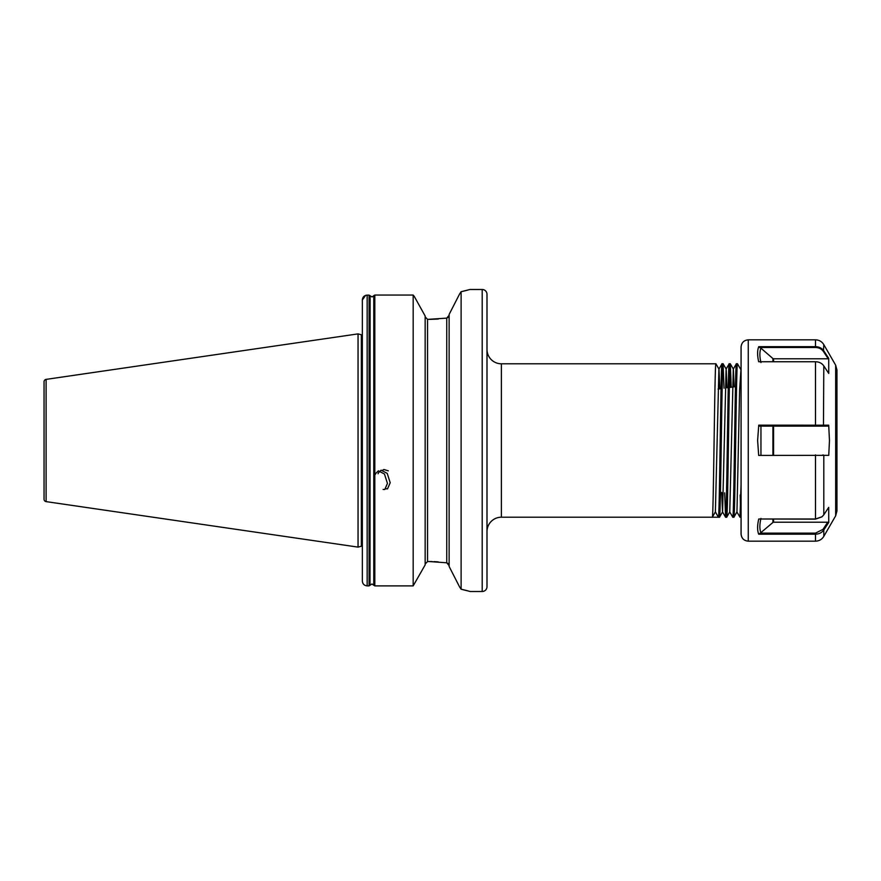 <?xml version="1.0" encoding="UTF-8"?>
<svg xmlns="http://www.w3.org/2000/svg" width="881" height="881" viewBox="0 0 881 881"><rect width="100%" height="100%" fill="white"/><g stroke="black" fill="none" stroke-linecap="round" stroke-linejoin="round"><path stroke-width="1.32" d="M373.236 296.401L371.947 296.919L373.775 295.807L373.775 585.05L371.947 583.982L374.81 585.887L413.178 585.887L425.16 564.897L413.178 585.887L374.81 585.887L373.775 585.05M449.134 314.44L459.596 293.99L449.134 314.44L449.134 566.483L459.585 586.933L449.134 566.483M448.385 317.193L446.733 318.129L446.733 562.794L449.134 565.635L448.396 563.73L446.733 562.794L429.234 561.538L427.56 561.538L425.16 564.049L427.56 561.538L427.56 319.385L425.16 316.874L427.56 319.385L446.733 318.129L449.134 315.277L448.385 317.182M718.07 389.083L721.043 388.664M729.369 387.497L735.47 386.638M721.968 363.82L718.918 369.095L715.383 511.905L718.4 517.202L719.502 517.202C720.702 521.937 721.902 359.063 723.092 363.798L721.991 363.798C720.801 359.063 719.601 521.937 718.4 517.202L712.311 517.202C713.511 521.937 714.711 359.063 715.901 363.798L501.377 363.798A14.382 14.382 0 0 1 486.995 349.416L486.995 531.584A14.382 14.382 0 0 1 501.377 517.202L712.311 517.202L715.383 511.905L712.366 517.103M719.502 517.202L722.574 511.905L726.109 369.095L729.16 363.82L730.316 363.82L731.208 387.233M724.656 492.842L725.592 517.202C726.792 521.937 727.992 359.063 729.182 363.798M725.592 517.202L726.715 517.18C727.893 521.937 729.094 359.063 730.283 363.798L733.355 369.095L734.159 386.814M741.075 368.093L739.622 389.997L736.957 511.905L733.906 517.18L732.783 517.202C733.983 521.937 735.183 359.063 736.373 363.798L737.507 363.82L740.547 369.095M733.884 517.202C735.084 521.937 736.285 359.063 737.474 363.798M736.901 511.905L739.974 517.202L741.075 484.076M739.974 517.202L741.075 517.202M723.092 363.798L724.039 388.246M729.732 372.443L730.107 387.387M740.183 495.023L740.525 508.557M482.204 591.503A4.79 4.79 0 0 0 486.995 586.713L486.995 294.287A4.79 4.79 0 0 0 482.204 289.497L482.204 591.503L470.223 591.503L461.115 589.224L461.115 291.71L459.596 293.99M362.355 334.824A1.916 1.916 0 0 1 362.102 334.846L362.102 546.154A1.916 1.916 0 0 1 362.355 546.176M362.102 334.846L362.102 546.154M361.882 334.846A1.916 1.916 0 0 1 361.375 334.78L358.049 333.888L358.049 547.112L361.375 546.22A1.916 1.916 0 0 1 361.882 546.154M358.049 333.888L46.098 379.381A2.401 2.401 0 0 0 44.05 381.748L44.05 499.252A2.401 2.401 0 0 0 46.098 501.619L358.049 547.112M461.115 291.71L469.958 289.497L482.204 289.497M366.881 295.124L369.084 295.124L371.947 296.919L369.084 295.124L367.157 295.124C364.205 295.432 362.609 297.051 362.355 299.981L362.355 581.064C362.609 583.96 364.205 585.568 367.157 585.887L369.084 585.887L371.947 583.982M413.178 585.887L413.178 295.058L414.268 296.401L413.178 295.058L374.81 295.058L373.775 295.807M425.16 316.015L414.268 296.401L425.16 316.015L425.16 564.897M362.355 299.981L365.637 295.366M369.084 295.124L369.084 585.887L367.157 585.887C364.216 585.579 362.62 583.971 362.355 581.064M370.119 295.884L369.998 585.358L369.998 295.609M373.896 585.358L373.896 295.531L374.81 295.058L374.81 585.887M438.253 319.043L429.234 319.385M438.253 561.869L433.981 561.626M432.175 561.571L429.719 561.538M459.585 586.933L461.115 589.224M467.668 590.81L465.003 590.127M464.122 589.918L461.666 589.345M461.578 291.6L464.056 291.027M464.683 290.873L467.668 290.113M715.901 363.798L718.984 369.095L719.821 388.829M375.35 474.419L375.625 473.692M375.735 473.449L378.378 470.839L384.457 474.022L387.442 483.405L384.799 489.495L383.114 489.462M378.092 473.758L378.367 473.031M378.478 472.789L381.121 470.179L387.211 473.372L390.195 482.744L387.552 488.834L385.856 488.812M382.828 470.08L383.874 469.518L388.301 470.839M721.682 492.424L722.519 511.905L725.559 517.18M723.125 363.82L726.175 369.095L726.99 387.827M726.715 517.18L729.765 511.905L733.3 369.095L736.351 363.82M836.95 369.965L836.95 511.035L835.662 515.826L835.662 365.175L836.95 369.965M741.075 440.5L741.075 347.015C741.505 342.654 743.894 340.253 748.266 339.835L748.266 541.165C743.894 540.747 741.505 538.346 741.075 533.985L741.075 440.5M758.684 455.422L828.746 455.356L758.684 455.422L757.616 440.5L758.75 425.16L828.702 425.182L828.239 426.118L759.554 426.118L758.75 425.16M828.702 358.325L828.746 373.412L823.801 365.901C821.896 363.225 819.121 361.838 815.498 361.739L758.684 361.739C757.231 355.395 757.253 350.363 758.75 346.662L815.498 346.662C819.121 346.773 821.896 348.171 823.801 350.88L828.702 358.325L828.239 358.787L773.584 358.787L773.584 361.739M828.746 455.356L829.473 440.5L828.702 425.182M823.801 514.812L828.702 507.357L828.746 522.455L823.801 529.955C821.896 532.664 819.121 534.073 815.498 534.183L758.684 534.183C757.231 530.439 757.253 525.373 758.75 518.997L815.498 518.997L822.006 516.773L823.801 514.812L823.801 455.356L823.019 454.882M760.953 426.118L760.953 454.882M772.912 361.739L772.912 358.545L760.953 348.193C759.521 351.75 759.521 356.541 760.953 362.565M828.239 358.787L823.46 351.519C821.632 348.942 818.978 347.599 815.498 347.488L759.554 347.488L758.75 346.662M772.912 358.545A0.958 0.826 180 0 0 773.584 358.787M759.554 347.488L760.953 348.193M772.912 522.455L760.292 533.137L815.498 533.137L823.019 529.338L827.711 522.213L773.584 522.213A0.958 0.826 0 0 0 772.912 522.455L772.912 519.129M760.953 518.435C759.521 524.459 759.521 529.25 760.953 532.807M827.711 522.213L828.746 522.455M821.852 516.894L815.498 519.129L758.75 518.997M835.662 515.826L823.801 536.375L823.801 529.955L823.019 529.338M758.684 534.183L760.292 533.137M501.377 363.798L501.377 517.202M361.375 334.78L361.375 546.22M46.098 379.381L46.098 501.619M367.157 295.124L367.157 585.887M815.498 426.118L815.498 361.739M815.498 347.488L815.498 339.835L748.266 339.835M835.662 365.175L823.801 344.625L823.46 351.519M823.801 365.901L823.46 426.118M748.266 541.165L815.498 541.165L815.498 533.137M815.498 519.129L815.498 454.882M772.912 454.882L772.912 426.118M773.584 426.118L773.584 454.882M773.584 519.129L773.584 522.213M732.75 517.18L729.71 511.905M823.801 344.625C821.885 341.553 819.121 339.945 815.498 339.835M815.498 541.165C819.121 541.055 821.885 539.458 823.801 536.375"/></g></svg>
